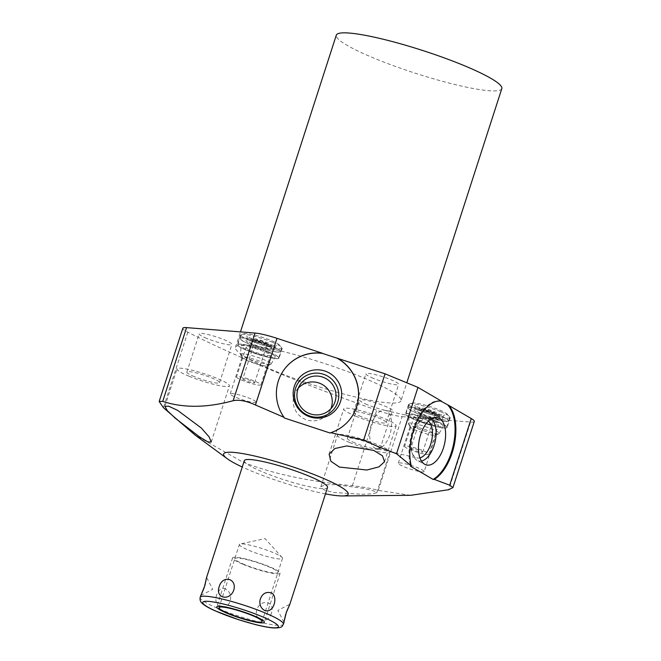 <?xml version="1.0" encoding="UTF-8"?>
<svg xmlns="http://www.w3.org/2000/svg" width="661" height="661" viewBox="0 0 661 661"><rect width="100%" height="100%" fill="white"/><g stroke="black" fill="none" stroke-linecap="round" stroke-linejoin="round"><path stroke-width="0.5" stroke-dasharray="3.31 2.48" d="M325.485 493.891A65.472 8.998 17.9 0 1 252.37 471.425A65.472 8.998 17.9 0 1 242.256 467.013M244.314 460.643A43.733 6.007 -162.1 0 0 273.365 476.127A43.733 6.007 -162.1 0 0 321.039 488.578A43.733 6.007 -162.1 0 0 327.542 487.521M410.655 495.312L378.29 490.404C372.44 488.628 363.79 487.058 352.346 485.703C307.357 481.282 270.671 473.317 242.29 461.799L194.995 434.996M361.823 494.279L372.597 493.825L376.803 492.668L373.457 490.768L363.657 488.405L335.978 484.662L325.377 484.786L320.858 486.711L323.931 489.834L333.433 492.486L361.823 494.279M349.586 442.523A27.539 3.784 17.9 0 1 337.498 435.178A27.539 3.784 17.9 0 1 351.611 436.293A27.539 3.784 17.9 0 1 377.819 444.754A27.539 3.784 17.9 0 1 389.907 452.107A27.539 3.784 17.9 0 1 375.795 450.992A27.539 3.784 17.9 0 1 349.586 442.523M354.891 442.944A17.194 2.363 17.9 0 1 347.339 438.359A17.194 2.363 17.9 0 1 356.155 439.053A17.194 2.363 17.9 0 1 372.515 444.341A17.194 2.363 17.9 0 1 380.067 448.926A17.194 2.363 17.9 0 1 371.251 448.232A17.194 2.363 17.9 0 1 354.891 442.944M367.243 404.689A17.194 2.363 17.9 0 1 359.7 400.103A17.194 2.363 17.9 0 1 368.507 400.797A17.194 2.363 17.9 0 1 384.867 406.085A17.194 2.363 17.9 0 1 392.419 410.671A17.194 2.363 17.9 0 1 383.611 409.977A17.194 2.363 17.9 0 1 367.243 404.689M378.29 490.404L402.119 416.637A24.986 3.437 17.9 0 1 376.737 410.184A349.851 48.063 17.9 0 1 187.807 332.169A24.986 3.437 17.9 0 1 182.841 328.228M402.119 416.637L470.582 422.057L448.728 489.71M474.301 421.454A24.986 3.437 17.9 0 1 470.582 422.057M441.523 401.177L440.854 401.087M400.996 400.756A86.963 11.948 -162.1 0 1 356.436 397.228A86.963 11.948 -162.1 0 1 273.671 370.499A86.963 11.948 17.9 0 1 235.49 347.298A86.963 11.948 17.9 0 1 280.057 350.817A86.963 11.948 17.9 0 1 362.815 377.547A86.963 11.948 -162.1 0 1 400.996 400.756L406.796 382.793M206.736 338.415A17.194 2.363 17.9 0 1 199.192 333.822A17.194 2.363 17.9 0 1 208 334.524A17.194 2.363 17.9 0 1 224.368 339.804A17.194 2.363 17.9 0 1 231.912 344.398A17.194 2.363 17.9 0 1 223.104 343.695A17.194 2.363 17.9 0 1 206.736 338.415M373.473 378.389A17.194 2.363 17.9 0 1 365.93 373.804A17.194 2.363 17.9 0 1 374.737 374.498A17.194 2.363 17.9 0 1 391.097 379.786A17.194 2.363 17.9 0 1 398.649 384.372A17.194 2.363 17.9 0 1 389.841 383.677A17.194 2.363 17.9 0 1 373.473 378.389M440.697 411.762A21.887 3.008 -162.1 0 0 419.859 405.028A21.887 3.008 -162.1 0 0 408.647 404.144A21.887 3.008 -162.1 0 0 418.256 409.985A21.887 3.008 -162.1 0 0 439.086 416.711A21.887 3.008 -162.1 0 0 450.306 417.603A21.887 3.008 -162.1 0 0 440.697 411.762M272.646 342.365A21.887 3.008 -162.1 0 0 251.816 335.639A21.887 3.008 -162.1 0 0 240.596 334.747A21.887 3.008 -162.1 0 0 250.205 340.589A21.887 3.008 -162.1 0 0 271.035 347.322A21.887 3.008 -162.1 0 0 282.255 348.207A21.887 3.008 -162.1 0 0 272.646 342.365M501.815 88.607A86.963 11.948 -162.1 0 1 457.255 85.087A86.963 11.948 -162.1 0 1 374.49 58.358A86.963 11.948 17.9 0 1 336.309 35.157M194.384 376.663A17.194 2.363 17.9 0 1 186.84 372.077A17.194 2.363 17.9 0 1 195.648 372.771A17.194 2.363 17.9 0 1 212.007 378.059A17.194 2.363 17.9 0 1 219.559 382.645A17.194 2.363 17.9 0 1 210.743 381.951A17.194 2.363 17.9 0 1 194.384 376.663M189.079 376.241A27.539 3.784 17.9 0 1 176.991 368.896A27.539 3.784 17.9 0 1 191.103 370.011A27.539 3.784 17.9 0 1 217.312 378.48A27.539 3.784 17.9 0 1 229.4 385.826A27.539 3.784 17.9 0 1 215.288 384.71A27.539 3.784 17.9 0 1 189.079 376.241M330.087 433.021A41.23 40.817 32.3 0 0 352.288 415.967A41.23 40.817 32.3 0 0 352.33 415.901M282.586 371.895A41.23 40.817 32.3 0 0 282.553 371.953A41.23 40.817 32.3 0 0 284.37 418.008M440.689 400.987A41.23 21.631 103 0 0 415.868 421.925A41.23 21.631 103 0 0 410.572 466.253M431.17 418.909A22.201 11.65 103 0 0 427.163 417.57A22.201 11.65 103 0 0 420.636 420.71A22.201 11.65 103 0 0 413.299 433.286A22.201 11.65 -77 0 0 412.77 454.785A22.201 11.65 -77 0 0 417.265 460.469L424.973 464.419M421.445 461.023A22.201 11.65 -77 0 1 417.265 460.469M419.933 457.883A19.59 10.279 -77 0 1 417.124 457.957A19.59 10.279 -77 0 1 411.886 452.471A19.59 10.279 -77 0 1 412.357 433.5A19.59 10.279 103 0 1 418.826 422.404L420.636 420.71M428.435 421.065A19.59 10.279 103 0 0 425.94 419.776A19.59 10.279 103 0 0 418.826 422.404M376.216 448.513A19.59 10.279 -77 0 0 389.8 434.781A19.59 10.279 103 0 0 385.033 410.332A19.59 10.279 103 0 0 371.449 424.065A19.59 10.279 -77 0 0 376.216 448.513L417.124 457.957M298.301 388.147A19.59 19.392 32.3 0 0 294.128 395.278A19.59 19.392 -147.7 0 0 329.302 411.844L333.028 405.928M330.897 408.713A19.59 19.392 -147.7 0 1 329.302 411.844M355.816 416.223A27.539 3.784 17.9 0 1 343.728 408.878A27.539 3.784 17.9 0 1 357.841 409.994A27.539 3.784 17.9 0 1 384.049 418.454A27.539 3.784 17.9 0 1 396.137 425.808A27.539 3.784 17.9 0 1 382.025 424.692A27.539 3.784 17.9 0 1 355.816 416.223M361.121 416.645A17.194 2.363 17.9 0 1 353.569 412.059A17.194 2.363 17.9 0 1 362.385 412.753A17.194 2.363 17.9 0 1 378.745 418.041A17.194 2.363 17.9 0 1 386.297 422.627A17.194 2.363 17.9 0 1 377.481 421.933A17.194 2.363 17.9 0 1 361.121 416.645M437.499 421.652A21.887 3.008 -162.1 0 0 416.67 414.926A21.887 3.008 -162.1 0 0 405.449 414.034A21.887 3.008 -162.1 0 0 415.058 419.875A21.887 3.008 -162.1 0 0 435.896 426.609A21.887 3.008 -162.1 0 0 447.109 427.493A21.887 3.008 -162.1 0 0 437.499 421.652M443.531 427.89A21.491 2.95 17.9 0 1 420.107 421.768A21.491 2.95 17.9 0 1 405.829 414.158A21.491 2.95 17.9 0 1 409.027 413.637A21.491 2.95 17.9 0 1 432.451 419.76A21.491 2.95 17.9 0 1 446.729 427.37A21.491 2.95 17.9 0 1 443.531 427.89M445.605 421.487A21.491 2.95 17.9 0 1 422.181 415.364A21.491 2.95 17.9 0 1 407.903 407.754A21.491 2.95 17.9 0 1 411.092 407.234A21.491 2.95 -162.1 0 1 434.525 413.356A21.491 2.95 -162.1 0 1 448.802 420.966A21.491 2.95 -162.1 0 1 445.605 421.487M408.506 408.242A20.863 2.867 17.9 0 0 423.28 415.662A20.863 2.867 17.9 0 0 445.101 421.272A20.863 2.867 -162.1 0 0 448.026 421.007A20.863 2.867 -162.1 0 0 435.252 413.72A20.863 2.867 -162.1 0 0 411.596 407.44A20.863 2.867 17.9 0 0 408.506 408.242C408.06 404.474 410.159 402.731 414.786 403.02C422.8 404.069 431.873 406.746 441.994 411.043C449.331 414.513 451.339 417.835 448.026 421.007M414.092 409.539A15.12 2.074 17.9 0 0 423.346 414.819A15.12 2.074 17.9 0 0 440.49 419.371A15.12 2.074 -162.1 0 0 442.73 418.793A15.12 2.074 -162.1 0 0 432.021 413.414A15.12 2.074 -162.1 0 0 416.207 409.349A15.12 2.074 17.9 0 0 414.092 409.539C415.43 407.581 415.637 406.151 414.695 405.267C413.96 406.234 437.408 415.042 443.68 414.951L444.737 414.968C443.465 415.141 442.796 416.413 442.73 418.793M437.747 414.819A10.493 1.446 17.9 0 1 426.312 411.836A10.493 1.446 17.9 0 1 419.338 408.118A10.493 1.446 17.9 0 1 420.9 407.862A10.493 1.446 -162.1 0 1 432.335 410.853A10.493 1.446 -162.1 0 1 439.309 414.571A10.493 1.446 -162.1 0 1 437.747 414.819M434.343 413.414A6.246 0.859 -162.1 0 0 435.268 413.265A6.246 0.859 -162.1 0 0 431.121 411.051A6.246 0.859 -162.1 0 0 424.304 409.275A6.246 0.859 17.9 0 0 423.379 409.423A6.246 0.859 17.9 0 0 427.527 411.638A6.246 0.859 17.9 0 0 434.343 413.414M410.812 448.332A6.246 0.859 17.9 0 0 414.959 450.546A6.246 0.859 17.9 0 0 421.768 452.322A6.246 0.859 -162.1 0 0 422.701 452.174A6.246 0.859 -162.1 0 0 418.553 449.959A6.246 0.859 -162.1 0 0 411.737 448.183A6.246 0.859 17.9 0 0 410.812 448.332L423.379 409.423M404.582 446.324A12.799 1.76 17.9 0 0 413.084 450.852A12.799 1.76 17.9 0 0 427.031 454.495A12.799 1.76 -162.1 0 0 428.931 454.19A12.799 1.76 -162.1 0 0 420.429 449.654A12.799 1.76 -162.1 0 0 406.482 446.01A12.799 1.76 17.9 0 0 404.582 446.324L414.108 416.835A12.799 1.76 17.9 0 1 416.009 416.521A12.799 1.76 -162.1 0 1 429.956 420.165A12.799 1.76 -162.1 0 1 438.458 424.701A12.799 1.76 -162.1 0 1 436.549 425.006A12.799 1.76 17.9 0 1 422.602 421.363A12.799 1.76 17.9 0 1 414.108 416.835M435.45 421.487A17.888 2.454 17.9 0 1 443.275 426.328A17.888 2.454 17.9 0 1 417.108 420.041A17.888 2.454 17.9 0 1 409.242 415.339A17.888 2.454 17.9 0 1 418.198 415.934A17.888 2.454 17.9 0 1 435.45 421.487M408.407 423.544A16.161 2.223 -162.1 0 1 416.504 424.081A16.161 2.223 -162.1 0 1 432.087 429.096A16.161 2.223 17.9 0 1 439.152 433.467A16.161 2.223 17.9 0 1 438.937 433.657A16.161 2.223 17.9 0 1 415.521 427.791A16.161 2.223 -162.1 0 1 408.473 423.817A16.161 2.223 -162.1 0 1 408.407 423.544L409.242 415.339M424.155 471.582A13.592 1.867 17.9 0 1 417.19 471.029A13.592 1.867 17.9 0 1 404.251 466.848A13.592 1.867 -162.1 0 1 398.277 463.221A13.592 1.867 -162.1 0 1 405.251 463.774A13.592 1.867 -162.1 0 1 418.182 467.955A13.592 1.867 17.9 0 1 424.155 471.582L435.954 435.037A13.592 1.867 17.9 0 0 429.989 431.41A13.592 1.867 -162.1 0 0 417.05 427.237A13.592 1.867 -162.1 0 0 410.084 426.684A13.592 1.867 -162.1 0 0 410.126 426.973A13.592 1.867 -162.1 0 0 416.05 430.311A13.592 1.867 17.9 0 0 435.748 435.244L438.937 433.657M269.448 352.255A21.887 3.008 -162.1 0 0 248.619 345.529A21.887 3.008 -162.1 0 0 237.398 344.645A21.887 3.008 -162.1 0 0 247.007 350.487A21.887 3.008 -162.1 0 0 267.845 357.213A21.887 3.008 -162.1 0 0 279.058 358.097A21.887 3.008 -162.1 0 0 269.448 352.255M275.488 358.493A21.491 2.95 17.9 0 1 252.056 352.371A21.491 2.95 17.9 0 1 237.778 344.769A21.491 2.95 17.9 0 1 240.976 344.249A21.491 2.95 17.9 0 1 264.4 350.371A21.491 2.95 17.9 0 1 278.678 357.973A21.491 2.95 17.9 0 1 275.488 358.493M277.554 352.09A21.491 2.95 17.9 0 1 254.13 345.967A21.491 2.95 17.9 0 1 239.852 338.358A21.491 2.95 17.9 0 1 243.041 337.837A21.491 2.95 -162.1 0 1 266.474 343.96A21.491 2.95 -162.1 0 1 280.751 351.569A21.491 2.95 -162.1 0 1 277.554 352.09M240.455 338.845A20.863 2.867 17.9 0 0 255.229 346.273A20.863 2.867 17.9 0 0 277.05 351.883A20.863 2.867 -162.1 0 0 279.975 351.611A20.863 2.867 -162.1 0 0 267.201 344.323A20.863 2.867 -162.1 0 0 243.545 338.044A20.863 2.867 17.9 0 0 240.455 338.845C240.009 335.077 242.108 333.342 246.735 333.623C254.749 334.673 263.822 337.35 273.943 341.646C281.28 345.116 283.288 348.438 279.975 351.611M246.041 340.151A15.12 2.074 17.9 0 0 255.295 345.43A15.12 2.074 17.9 0 0 272.439 349.975A15.12 2.074 -162.1 0 0 274.687 349.396A15.12 2.074 -162.1 0 0 263.97 344.017A15.12 2.074 -162.1 0 0 248.156 339.952A15.12 2.074 17.9 0 0 246.041 340.151C247.379 338.184 247.586 336.763 246.644 335.871C245.909 336.837 269.358 345.645 275.629 345.554L276.686 345.579C275.414 345.744 274.745 347.025 274.687 349.396M269.696 345.43A10.493 1.446 17.9 0 1 258.261 342.439A10.493 1.446 17.9 0 1 251.287 338.721A10.493 1.446 17.9 0 1 252.849 338.473A10.493 1.446 -162.1 0 1 264.284 341.456A10.493 1.446 -162.1 0 1 271.258 345.174A10.493 1.446 -162.1 0 1 269.696 345.43M266.292 344.017A6.246 0.859 -162.1 0 0 267.218 343.869A6.246 0.859 -162.1 0 0 263.07 341.654A6.246 0.859 -162.1 0 0 256.261 339.878A6.246 0.859 17.9 0 0 255.328 340.027A6.246 0.859 17.9 0 0 259.476 342.241A6.246 0.859 17.9 0 0 266.292 344.017M242.761 378.943A6.246 0.859 17.9 0 0 246.908 381.149A6.246 0.859 17.9 0 0 253.725 382.934A6.246 0.859 -162.1 0 0 254.65 382.785A6.246 0.859 -162.1 0 0 250.502 380.571A6.246 0.859 -162.1 0 0 243.686 378.786A6.246 0.859 17.9 0 0 242.761 378.943L255.328 340.027M236.531 376.927A12.799 1.76 17.9 0 0 245.033 381.455A12.799 1.76 17.9 0 0 258.98 385.107A12.799 1.76 -162.1 0 0 260.88 384.793A12.799 1.76 -162.1 0 0 252.378 380.265A12.799 1.76 -162.1 0 0 238.431 376.621A12.799 1.76 17.9 0 0 236.531 376.927L246.057 347.438A12.799 1.76 17.9 0 1 247.958 347.132A12.799 1.76 -162.1 0 1 261.905 350.776A12.799 1.76 -162.1 0 1 270.407 355.304A12.799 1.76 -162.1 0 1 268.506 355.61A12.799 1.76 17.9 0 1 254.559 351.966A12.799 1.76 17.9 0 1 246.057 347.438M267.399 352.098A17.888 2.454 17.9 0 1 275.224 356.94A17.888 2.454 17.9 0 1 249.057 350.644A17.888 2.454 17.9 0 1 241.191 345.943A17.888 2.454 17.9 0 1 250.147 346.546A17.888 2.454 17.9 0 1 267.399 352.098M240.356 354.147A16.161 2.223 -162.1 0 1 248.453 354.693A16.161 2.223 -162.1 0 1 264.036 359.708A16.161 2.223 17.9 0 1 271.101 364.079A16.161 2.223 17.9 0 1 270.886 364.261A16.161 2.223 17.9 0 1 247.47 358.394A16.161 2.223 -162.1 0 1 240.422 354.42A16.161 2.223 -162.1 0 1 240.356 354.147L241.191 345.943M256.104 402.185A13.592 1.867 17.9 0 1 249.139 401.64A13.592 1.867 17.9 0 1 236.2 397.459A13.592 1.867 -162.1 0 1 230.226 393.832A13.592 1.867 -162.1 0 1 237.2 394.377A13.592 1.867 -162.1 0 1 250.131 398.558A13.592 1.867 17.9 0 1 256.104 402.185L267.903 365.649A13.592 1.867 17.9 0 0 261.938 362.021A13.592 1.867 -162.1 0 0 248.999 357.841A13.592 1.867 -162.1 0 0 242.033 357.287A13.592 1.867 -162.1 0 0 242.075 357.576A13.592 1.867 -162.1 0 0 247.999 360.914A13.592 1.867 17.9 0 0 267.697 365.855L270.886 364.261M204.464 586.761L200.795 595.371M225.781 589.141C218.989 584.539 210.768 601.452 219.997 607.038C224.087 608.137 227.318 606.591 229.689 602.394C231.771 596.519 230.466 592.099 225.781 589.141M271.423 613.036C268.044 624.992 253.485 621.53 256.823 609.566C261.054 598.122 275.604 601.584 271.423 613.036M284.023 622.257L286.139 612.962M239.398 544.474A22.639 3.107 17.9 0 0 249.337 550.514A22.639 3.107 -162.1 0 0 270.886 557.479A22.639 3.107 -162.1 0 0 282.487 558.396A22.639 3.107 -162.1 0 0 282.123 557.52A22.639 3.107 -162.1 0 0 272.547 552.348A22.639 3.107 17.9 0 0 240.199 543.978A22.639 3.107 17.9 0 0 239.398 544.474L219.014 607.599M243.57 564.552A24.986 3.437 -162.1 0 0 267.35 572.236A24.986 3.437 -162.1 0 0 280.157 573.244A24.986 3.437 -162.1 0 0 269.184 566.576A24.986 3.437 -162.1 0 0 245.405 558.9A24.986 3.437 -162.1 0 0 232.598 557.884A24.986 3.437 -162.1 0 0 243.57 564.552M244.777 564.651A22.639 3.107 17.9 0 1 238.2 558.058A22.639 3.107 17.9 0 1 267.986 566.485A22.639 3.107 17.9 0 1 274.555 573.07A22.639 3.107 17.9 0 1 244.777 564.651M352.346 485.703L376.737 410.184M187.807 332.169L163.416 407.688M438.383 418.504A12.493 1.719 -162.1 0 0 434.756 414.868A12.493 1.719 -162.1 0 0 418.322 410.217A12.493 1.719 17.9 0 0 421.949 413.852A12.493 1.719 17.9 0 0 438.383 418.504M419.338 408.118L418.975 409.25A10.493 1.446 17.9 0 0 425.948 412.96A10.493 1.446 17.9 0 0 437.384 415.951A10.493 1.446 -162.1 0 0 438.945 415.703A10.493 1.446 -162.1 0 0 431.972 411.985A10.493 1.446 -162.1 0 0 420.528 408.994A10.493 1.446 17.9 0 0 418.975 409.25L417.926 410.316L418.768 410.324C424.701 410.341 442.63 418.099 439.168 417.174L439.309 414.571M270.332 349.107A12.493 1.719 -162.1 0 0 266.705 345.472A12.493 1.719 -162.1 0 0 250.271 340.82A12.493 1.719 17.9 0 0 253.898 344.455A12.493 1.719 17.9 0 0 270.332 349.107M251.287 338.721L250.924 339.853A10.493 1.446 17.9 0 0 257.897 343.571A10.493 1.446 17.9 0 0 269.333 346.562A10.493 1.446 -162.1 0 0 270.894 346.306A10.493 1.446 -162.1 0 0 263.921 342.588A10.493 1.446 -162.1 0 0 252.485 339.597A10.493 1.446 17.9 0 0 250.924 339.853L249.875 340.919L250.717 340.927C256.65 340.952 274.579 348.702 271.117 347.777L271.258 345.174M200.159 597.354A43.733 6.007 -162.1 0 0 229.21 612.83A43.733 6.007 -162.1 0 0 276.885 625.289A43.733 6.007 17.9 0 0 283.387 624.232M320.858 486.711L337.498 435.178M376.803 492.668L389.907 452.107M347.339 438.359L359.7 400.103M380.067 448.926L392.419 410.671M235.49 347.298L240.464 331.888M186.84 372.077L199.192 333.822M164.911 406.3L176.991 368.896M211.272 441.969L229.4 385.826M427.163 417.57L435.83 417.397M411.886 452.471L412.77 454.785M385.033 410.332L425.94 419.776M296.161 390.932L299.896 385.024M329.112 454.14L343.728 408.878M384.52 461.783L396.137 425.808M353.569 412.059L365.93 373.804M386.297 422.627L398.649 384.372M219.559 382.645L231.912 344.398M408.647 404.144L405.449 414.034M450.306 417.603L447.109 427.493M405.829 414.158L407.903 407.754M446.729 427.37L448.802 420.966M422.701 452.174L435.268 413.265M428.931 454.19L438.458 424.701M439.152 433.467L443.275 426.328M410.126 426.973L408.473 423.817M398.277 463.221L410.084 426.684M240.596 334.747L237.398 344.645M282.255 348.207L279.058 358.097M237.778 344.769L239.852 338.358M278.678 357.973L280.751 351.569M254.65 382.785L267.218 343.869M260.88 384.793L270.407 355.304M271.101 364.079L275.224 356.94M242.075 357.576L240.422 354.42M230.226 393.832L242.033 357.287M282.487 558.396L262.103 621.522M282.123 557.52L265.086 538.616L240.199 543.978M283.982 622.315L277.876 610.384L289.807 604.278M200.795 595.445L212.726 589.339L206.62 577.408M280.157 573.244L264.334 622.241M232.598 557.884L216.775 606.881"/><path stroke-width="0.99" d="M242.256 467.013A65.472 8.998 17.9 0 1 227.268 458.742A65.472 8.998 17.9 0 1 246.974 454.388A65.472 8.998 17.9 0 1 319.486 476.738A65.472 8.998 17.9 0 1 342.472 495.948A65.472 8.998 17.9 0 1 325.485 493.891M286.139 612.962L289.807 604.352L327.542 487.521A43.733 6.007 -162.1 0 0 298.483 472.037A43.733 6.007 -162.1 0 0 250.816 459.585A43.733 6.007 -162.1 0 0 244.314 460.643L206.579 577.474L204.464 586.761M342.472 495.948L410.655 495.312L448.728 489.71L452.942 487.578L474.301 421.454A24.986 3.437 17.9 0 0 471.243 418.553L448.852 405.466A41.23 21.631 -77 0 1 454.479 443.837A41.23 21.631 -77 0 1 434.31 479.399L433.112 479.432L410.572 466.253L411.266 465.931A41.23 21.631 -77 0 1 416.827 421.834A41.23 21.631 -77 0 1 441.523 401.177L417.95 387.396L385.057 373.82L322.312 353.362A41.23 40.817 32.3 0 0 282.586 371.895M337.25 358.122A41.23 40.817 -147.7 0 1 352.363 415.843A41.23 40.817 -147.7 0 1 330.781 432.699L363.624 440.168L379.926 447.406L396.517 453.752L411.266 465.931M373.729 450.414L382.512 455.834L384.512 461.783L378.918 466.881L366.888 470.012L339.39 467.071L330.872 461.229L329.112 454.14L334.945 448.505L346.686 445.944L373.729 450.414M452.942 487.578L449.72 485.207L434.31 479.399M330.781 432.699L330.087 433.021L284.37 418.008L284.056 417.355A41.23 40.817 -147.7 0 1 282.627 371.837A41.23 40.817 -147.7 0 1 322.386 353.238L322.312 353.362M322.386 353.238L276.976 338.333A24.986 3.437 17.9 0 0 255.022 333.045L186.559 327.625L162.73 401.392C183.444 408.126 206.926 407.895 233.168 400.698C239.092 399.5 246.52 400.93 255.443 404.986L284.056 417.355M162.73 401.392L159.185 401.475L182.841 328.228A24.986 3.437 17.9 0 1 186.559 327.625M448.852 405.466L440.854 401.087M240.464 331.888L336.309 35.157A86.963 11.948 17.9 0 1 380.876 38.677A86.963 11.948 17.9 0 1 463.634 65.406A86.963 11.948 -162.1 0 1 501.815 88.607L406.796 382.793M175.471 418.388L167.316 410.655L164.903 406.325L168.654 406.201L177.586 410.341L201.316 428.006L209.19 436.995L211.256 442.027L207.818 441.895L199.382 436.756L175.471 418.388M159.185 401.475L163.416 407.688L194.995 434.996L227.268 458.742M352.33 415.901A41.23 40.817 32.3 0 0 337.176 358.245M340.531 401.549A24.341 24.093 32.3 0 0 324.832 371.019A24.341 24.093 32.3 0 0 294.31 386.371A24.341 24.093 32.3 0 0 310.009 416.901A24.341 24.093 32.3 0 0 340.531 401.549M363.624 440.168L385.057 373.82M396.517 453.752L417.95 387.396M433.112 479.432A41.23 21.631 103 0 0 453.586 443.969A41.23 21.631 103 0 0 448.018 405.267M443.432 447.951A24.341 12.774 103 0 0 435.83 417.397A24.341 12.774 103 0 0 420.636 434.624A24.341 12.774 103 0 0 424.973 464.419A24.341 12.774 103 0 0 443.432 447.951M421.445 461.023A22.201 11.65 -77 0 0 434.095 445.44A22.201 11.65 103 0 0 431.17 418.909M428.435 421.065A19.59 10.279 103 0 1 430.708 444.225A19.59 10.279 -77 0 1 419.933 457.883M337.746 402.086A22.201 21.978 32.3 0 0 323.419 374.233A22.201 21.978 32.3 0 0 295.574 388.238A22.201 21.978 -147.7 0 0 309.902 416.091A22.201 21.978 -147.7 0 0 337.746 402.086M335.061 401.582A19.59 19.392 -147.7 0 1 308.241 413.042A19.59 19.392 -147.7 0 1 297.863 389.37A19.59 19.392 32.3 0 1 324.683 377.91A19.59 19.392 32.3 0 1 335.061 401.582M330.897 408.713A19.59 19.392 -147.7 0 0 331.335 407.498A19.59 19.392 32.3 0 0 298.301 388.147M204.142 587.811C199.688 598.469 199.936 597.718 204.877 585.555L206.579 577.474M264.821 610.582C261.054 608.517 259.434 605.063 259.98 600.221C261.756 594.165 265.301 591.653 270.605 592.686C278.347 594.33 274.951 613.391 264.821 610.582M219.179 586.687C214.999 598.139 229.557 601.601 233.779 590.157C237.117 578.185 222.567 574.731 219.179 586.687M289.807 604.352L286.461 611.912C283.354 624.662 283.106 625.413 285.734 614.168M228.954 613.639A22.639 3.107 -162.1 0 0 250.494 620.605A22.639 3.107 -162.1 0 0 262.103 621.522A22.639 3.107 -162.1 0 0 252.155 615.474A22.639 3.107 -162.1 0 0 230.615 608.517A22.639 3.107 -162.1 0 0 219.014 607.599A22.639 3.107 -162.1 0 0 228.954 613.639M227.748 613.548A24.986 3.437 -162.1 0 0 251.527 621.233A24.986 3.437 -162.1 0 0 264.334 622.241A24.986 3.437 -162.1 0 0 253.361 615.573A24.986 3.437 -162.1 0 0 229.582 607.889A24.986 3.437 -162.1 0 0 216.775 606.881A24.986 3.437 -162.1 0 0 227.748 613.548M255.443 404.986L276.976 338.333M471.243 418.553L449.72 485.207M233.168 400.698L255.022 333.045M206.662 596.296A43.733 6.007 -162.1 0 0 200.159 597.354C199.762 599.882 200.407 601.849 202.092 603.27C204.464 605.493 208.727 607.98 214.875 610.723L238.464 619.663L255.171 624.521C262.648 626.413 268.705 627.562 273.357 627.95C283.288 628.107 281.999 626.074 283.387 624.232A43.733 6.007 17.9 0 0 254.328 608.748A43.733 6.007 17.9 0 0 206.662 596.296M208.653 601.386A39.734 5.462 17.9 0 1 260.921 616.168A39.734 5.462 17.9 0 1 272.456 627.735A39.734 5.462 -162.1 0 1 220.187 612.945A39.734 5.462 -162.1 0 1 208.653 601.386M200.795 595.371L200.159 597.354M284.023 622.257L283.387 624.232"/></g></svg>
